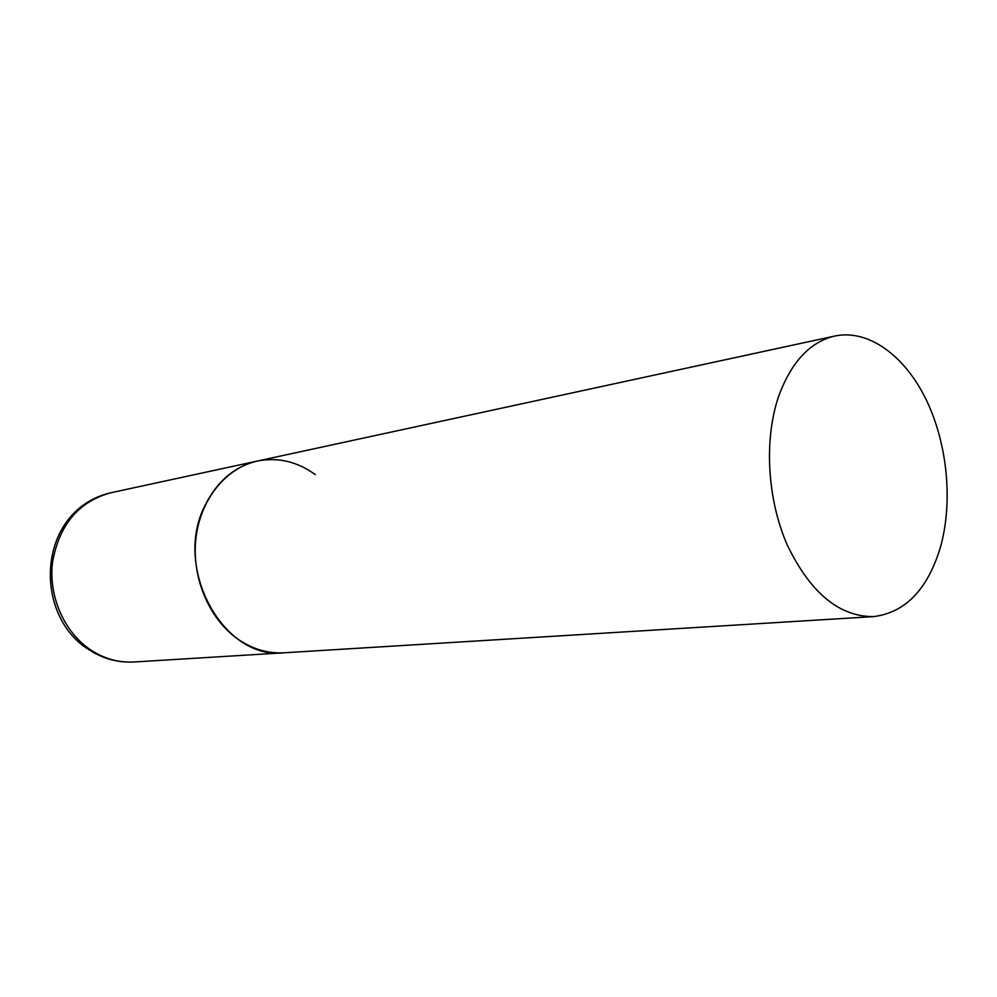 <?xml version="1.0" encoding="UTF-8"?>
<svg xmlns="http://www.w3.org/2000/svg" width="997" height="997" viewBox="0 0 997 997"><rect width="100%" height="100%" fill="white"/><g stroke="black" fill="none" stroke-linecap="round" stroke-linejoin="round"><path stroke-width="1.5" d="M873.584 616.607C905.139 612.657 927.347 589.8 940.196 548.051C953.207 502.725 947.636 444.151 926.263 399.847C904.865 355.68 868.537 328.935 834.825 336.026C809.975 341.946 791.257 362.023 778.682 396.258C763.789 439.465 767.192 499.422 787.393 545.284C810.549 593.003 839.287 616.769 873.584 616.607L133.972 661.996C119.628 662.806 105.919 659.241 92.858 651.315C65.303 634.366 48.317 597.539 52.467 562.62C59.047 525.033 78.439 501.765 110.605 492.817L257.463 461.025C234.843 466.334 217.483 480.928 205.394 504.781C172.194 567.355 223.378 660.475 283.946 652.798C268.654 653.646 253.973 649.546 239.916 640.498C210.255 621.131 191.648 579.107 195.798 539.452C199.874 499.771 225.858 467.73 257.463 461.025C278.026 457.037 297.305 461.574 315.314 474.634M133.972 661.996C118.78 662.781 104.523 659.167 91.213 651.153M89.718 650.218C32.078 615.51 36.665 510.24 110.605 492.817M257.463 461.025L834.825 336.026"/></g></svg>
